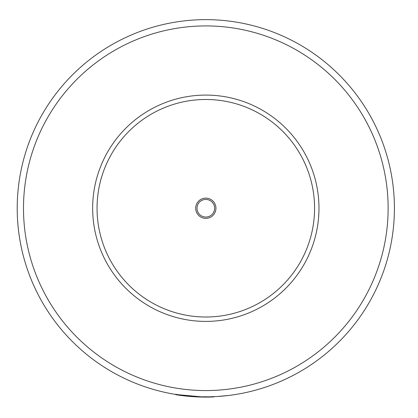 <?xml version="1.0" encoding="UTF-8"?>
<svg xmlns="http://www.w3.org/2000/svg" width="418" height="418" viewBox="0 0 418 418"><rect width="100%" height="100%" fill="white"/><g stroke="black" fill="none" stroke-linecap="round" stroke-linejoin="round"><path stroke-width="0.63" d="M394.414 208.248A188.602 188.602 0 0 1 111.512 371.581A188.602 188.602 0 0 1 111.512 44.909A188.602 188.602 0 0 1 394.414 208.248A188.602 188.602 0 0 1 111.512 371.581A188.602 188.602 0 0 1 111.512 44.909A188.602 188.602 0 0 1 394.414 208.248M206.1 397.1L206.596 397.1M208.838 397.074L209.266 397.069M211.132 397.027L210.076 397.053M176.558 394.31L176.48 394.806L177.901 395.026M178.632 395.135L178.993 395.188M179.275 395.224L180.231 395.36M181.302 395.501L184.996 395.95M203.488 397.084L205.515 397.1M208.728 397.079L209.606 397.063M205.384 396.598L205.452 397.1M205.677 397.1L206.006 397.1M208.781 397.074L209.695 397.058M212.809 396.969L212.25 396.99M206.267 397.1L206.644 397.1M208.812 397.074L210.186 397.048M190.326 396.463L192.139 396.604M194.02 396.729L196.429 396.865M203.55 397.084L202.338 397.069M201.079 397.043L197.515 396.917M184.197 395.856L185.132 395.966M185.221 395.971L186.465 396.107M186.559 396.118L194.365 396.75M182.922 395.705L201.695 397.053M202.782 397.074L205.118 397.1M206.231 397.1L208.514 397.079M209.627 397.063L209.904 397.053M211.55 397.011L212.119 396.995M213.023 396.708L213.614 396.938M196.246 396.86L203.446 397.084M175.759 394.691L177.974 395.036M178.167 395.067L178.752 395.151M179.98 395.323L182.65 395.674M204.224 396.844L213.028 396.964M176.422 394.545L204.224 397.095M228.416 395.491L217.391 396.494M150.02 306.697A113.163 113.163 0 0 1 148.447 110.702A113.163 113.163 0 0 1 318.971 207.338A113.163 113.163 0 0 1 150.02 306.697A113.163 113.163 0 0 1 148.447 110.702A113.163 113.163 0 0 1 318.971 207.338A113.163 113.163 0 0 1 150.02 306.697M210.803 199.438A10.121 10.121 0 0 0 195.692 208.326A10.121 10.121 0 0 0 210.944 216.968A10.121 10.121 0 0 0 210.803 199.438M210.149 200.588A8.799 8.799 0 0 0 197.009 208.316A8.799 8.799 0 0 0 210.275 215.834A8.799 8.799 0 0 0 210.149 200.588M388.129 208.248A182.316 182.316 0 0 1 114.652 366.137A182.316 182.316 0 0 1 114.652 50.353A182.316 182.316 0 0 1 388.129 208.248M152.189 302.867A108.758 108.758 0 0 1 150.679 114.495A108.758 108.758 0 0 1 314.571 207.37A108.758 108.758 0 0 1 152.189 302.867M184.244 395.36L184.186 395.856M213.744 396.933L213.723 396.431M175.753 394.691L175.837 394.195"/></g></svg>
